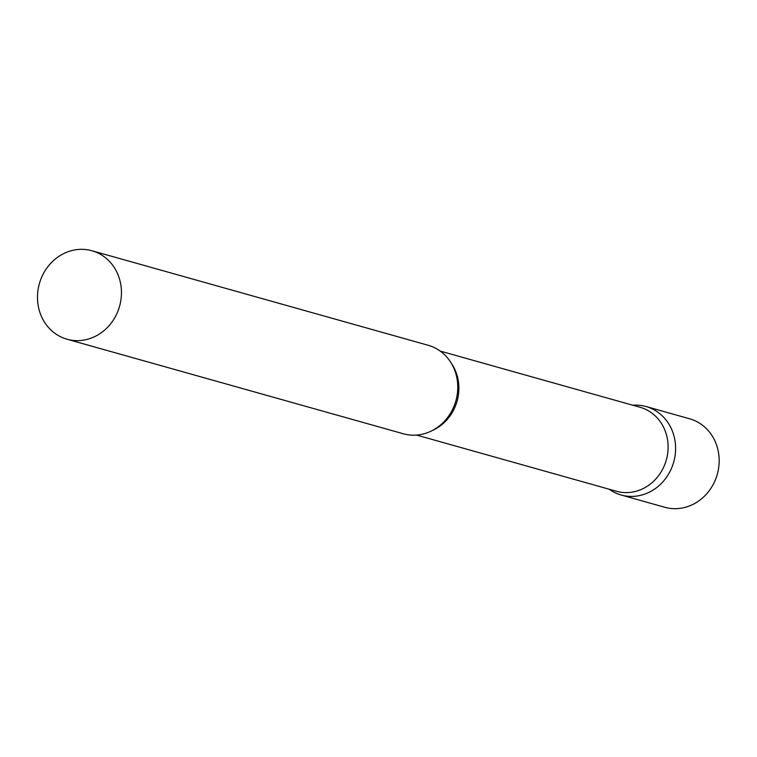 <?xml version="1.0" encoding="UTF-8"?>
<svg xmlns="http://www.w3.org/2000/svg" width="757" height="757" viewBox="0 0 757 757"><rect width="100%" height="100%" fill="white"/><g stroke="black" fill="none" stroke-linecap="round" stroke-linejoin="round"><path stroke-width="1.14" d="M632.814 405.232A45.959 41.663 105.7 0 1 646.052 406.528A45.959 41.663 105.7 0 1 675.575 446.885A45.959 41.663 105.7 0 1 621.175 495.012A45.959 41.663 105.7 0 1 609.196 489.23A45.959 41.663 -74.3 0 0 635.038 496.261A45.959 41.663 -74.3 0 0 675.585 447.226A45.959 41.663 -74.3 0 0 632.814 405.232M646.052 406.528L689.618 418.782A45.959 41.663 105.7 0 1 719.15 459.139A45.959 41.663 105.7 0 1 664.75 507.266L621.175 495.012M416.577 435.076L616.435 491.265A43.632 39.553 -74.3 0 0 629.597 492.447A43.632 39.553 -74.3 0 0 667.75 452.818A43.632 39.553 -74.3 0 0 640.053 407.266L440.195 351.078M67.032 339.221L403.349 433.77A45.959 41.663 -74.3 0 0 417.211 435.02A45.959 41.663 -74.3 0 0 457.398 393.28A45.959 41.663 -74.3 0 0 428.225 345.287L91.909 250.737A45.959 41.663 -74.3 0 0 78.037 249.488A45.959 41.663 -74.3 0 0 37.85 291.237A45.959 41.663 -74.3 0 0 67.032 339.221A45.959 41.663 -74.3 0 0 80.895 340.47A45.959 41.663 -74.3 0 0 121.082 298.731A45.959 41.663 -74.3 0 0 91.909 250.737M432.597 430.383A43.632 39.553 -74.3 0 0 451.418 363.426"/></g></svg>
